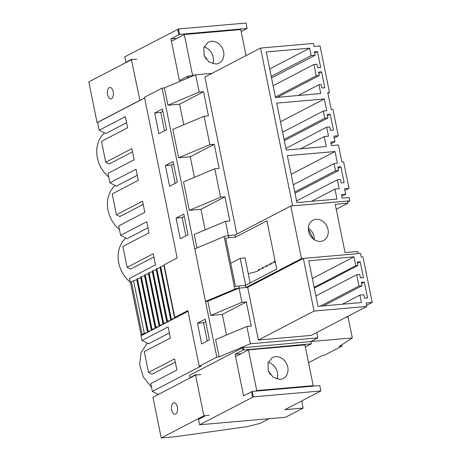 <?xml version="1.0" encoding="UTF-8"?>
<svg xmlns="http://www.w3.org/2000/svg" width="461" height="461" viewBox="0 0 461 461"><rect width="100%" height="100%" fill="white"/><g stroke="black" fill="none" stroke-linecap="round" stroke-linejoin="round"><path stroke-width="0.69" d="M321.588 71.83L318.557 72.095L319.26 75.541L316.223 75.806L313.924 64.494L316.955 64.229L317.658 67.681L320.695 67.415L317.462 51.551L314.431 51.816L315.134 55.262L311.187 55.608L309.671 48.151L266.268 51.949L275.534 97.49L320.752 93.531L318.96 84.697L321.081 84.507L321.784 87.959L324.821 87.694L321.588 71.83L318.799 73.282M318.96 84.697L298.175 95.508M309.671 48.151L269.725 68.937M311.187 55.608L271.241 76.393M315.134 55.262L271.552 77.938M317.462 51.551L314.673 53.003M313.924 64.494L273.137 85.711M316.223 75.806L275.436 97.023M319.26 75.541L277.384 97.329M327.777 92.621L331.205 109.464L332.923 109.315L338.311 135.788L333.873 136.174L334.997 141.694L330.744 142.063L331.465 145.595L338.432 144.984L341.895 162.024L343.618 161.874L349 188.347L344.563 188.733L345.687 194.248L341.44 194.623L342.16 198.155L349.121 197.544L349.795 200.846L292.643 205.848L260.546 48.077L313.463 43.443L314.074 46.446L320.026 45.927L329.494 92.471L327.777 92.621M328.503 136.168L326.676 127.196L329.713 126.931L330.416 130.377L333.447 130.111L330.22 114.247L327.183 114.512L327.886 117.964L324.855 118.229L323.38 110.992L326.728 110.698L324.337 98.959L276.681 103.131L286.223 150.05L326.296 146.54L324.262 136.537L328.503 136.168M337.417 163.257L335.032 151.519L287.37 155.691L296.919 202.604L336.991 199.1L334.957 189.096L339.198 188.728L337.371 179.75L340.402 179.485L341.105 182.936L344.142 182.671L340.915 166.807L337.878 167.072L338.581 170.518L335.545 170.783L334.075 163.551L337.417 163.257M329.494 92.471L327.915 93.295M132.509 151.848L109.171 163.989L105.736 162.237L101.489 141.354L127.611 127.772L125.346 116.645L99.23 130.233L97.634 122.413L144.621 97.968M164.398 87.89L195.66 74.78L199.181 92.091L167.919 105.206L164.398 87.89L162.088 88.091L144.477 97.259L177.185 258.033L164.093 264.845L174.788 317.404L187.881 310.593L199.204 366.259L201.025 366.097L152.366 391.412L158.325 394.46M195.66 74.78L211.956 73.357M338.311 135.788L334.225 137.908M349 188.347L344.92 190.468M260.546 48.077L204.886 77.033L236.845 234.09M358.22 253.608L358.001 252.513A1.786 1.487 -117.5 0 0 357.488 251.504L345.058 252.593L335.233 204.309L347.969 203.197L347.531 201.059L292.643 205.848M199.181 92.091L203.549 91.71L208.458 115.849L204.096 116.235L209.876 144.65L214.244 144.27L219.154 168.409L214.786 168.789L220.571 197.21L224.933 196.83L229.849 220.969L225.481 221.349L228.374 235.559L235.168 234.966L290.799 206.021L301.488 258.581L303.338 258.408L314.05 311.066L258.391 340.022L247.678 287.364L303.309 258.419M167.919 105.206L179.571 104.186L203.549 91.71M183.76 124.764L179.571 104.186M209.876 144.65L178.614 157.76L172.829 129.345L204.096 116.235M219.125 356.889L250.386 343.779L246.865 326.469L215.604 339.578L219.125 356.889L216.82 357.091L162.088 88.091M196.962 247.966L194.219 234.465L225.481 221.349M205.145 229.878L200.956 209.3L224.933 196.83M214.786 168.789L183.524 181.905L189.304 210.32L200.956 209.3M194.45 177.324L190.266 156.746L214.244 144.27M178.614 157.76L190.266 156.746M216.82 357.091L199.204 366.259M154.689 112.997L162.422 108.975L166.628 129.668L158.901 133.69L154.689 112.997L160.762 112.461L162.9 111.349M165.384 165.551L173.111 161.534L177.324 182.228L169.596 186.244L165.384 165.551L171.452 165.021L173.595 163.909M176.079 218.111L183.806 214.088L188.013 234.782L180.286 238.804L176.079 218.111L182.147 217.58L184.291 216.468M197.464 323.23L205.191 319.208L209.403 339.901L201.676 343.918L197.464 323.23L203.531 322.694L205.675 321.582M164.485 130.78L160.762 112.461M137.274 175.272L116.426 186.111L109.92 182.787L108.001 173.359L134.116 159.771L131.858 148.649L105.736 162.237M108.733 176.943A28.628 23.816 -117.5 0 1 104.532 132.941M126.579 122.712L105.736 133.557L99.23 130.233M125.916 238.06A28.628 23.816 62.5 0 0 130.117 282.063M115.227 185.501A28.628 23.816 62.5 0 0 119.422 229.503M130.572 283.077L129.391 278.479L155.507 264.891L153.242 253.763L127.127 267.351L122.88 246.474L148.995 232.886L146.731 221.758L120.615 235.346L118.696 225.919L144.812 212.331L142.547 201.203L116.431 214.791L112.184 193.914L138.3 180.326L136.035 169.204L109.92 182.787M152.366 391.412L150.776 383.592L176.891 370.004L174.627 358.883L148.511 372.471L144.264 351.587L170.38 338.005L168.115 326.878L142 340.466L141.043 335.752L147.14 332.577L144.264 333.286L133.569 280.726L137.113 279.671M147.14 332.577L151.012 330.56L148.137 331.269L137.441 278.709L140.991 277.655M151.012 330.56L154.89 328.543L152.009 329.252L141.32 276.698L144.863 275.638M154.89 328.543L158.763 326.532L155.887 327.241L145.192 274.681L148.742 273.621M158.763 326.532L162.641 324.515L159.76 325.224L149.07 272.664L152.614 271.61M162.641 324.515L166.513 322.498L163.638 323.207L152.943 270.647L156.492 269.593M166.513 322.498L170.386 320.481L167.51 321.19L156.815 268.63L160.365 267.576M170.386 320.481L174.264 318.465L171.388 319.173L160.693 266.619L164.237 265.559M175.18 183.34L171.452 165.021M189.304 210.32L220.571 197.21M143.198 204.407L119.866 216.549L116.431 214.791M147.964 227.826L127.121 238.671L120.615 235.346M334.997 141.694L331.084 143.728M324.337 98.959L280.472 121.779M324.262 136.537L300.739 148.776M326.676 127.196L285.895 148.413M330.22 114.247L327.425 115.699M327.886 117.964L284.31 140.634M324.855 118.229L284.068 139.447M323.38 110.992L282.599 132.209M185.875 235.899L182.147 217.58M235.168 234.966L228.575 235.554A3.579 0.645 168.5 0 0 228.333 235.577L228.374 235.559M153.893 256.967L130.555 269.103L127.127 267.351M136.444 280.017L137.148 279.839M140.323 278L141.026 277.822M144.195 275.989L144.898 275.805M148.073 273.972L148.776 273.788M151.946 271.955L152.649 271.777M155.818 269.939L156.521 269.76M159.696 267.922L160.399 267.743M163.569 265.911L164.272 265.726M347.709 201.935L349.795 200.846M345.687 194.248L341.78 196.282M335.032 151.519L291.168 174.339M334.957 189.096L311.429 201.336M337.371 179.75L296.584 200.973M340.915 166.807L338.12 168.259M338.581 170.518L295.005 193.194M335.545 170.783L294.763 192.001M334.075 163.551L293.288 184.769M207.26 341.013L203.531 322.694M226.53 334.997L222.346 314.419L210.694 315.439L207.802 301.229L205.497 301.431L234.828 289.128A3.579 0.645 168.5 0 1 239.023 288.137L247.678 287.364M246.865 326.469L251.233 326.083L246.324 301.943L222.346 314.419M210.694 315.439L241.956 302.324L246.324 301.943M241.956 302.324L239.063 288.119M250.386 343.779L317.877 337.873L316.782 332.485M366.604 305.326L372.211 302.41L366.12 302.946L366.829 306.444L311.175 335.401L258.391 340.022M366.829 306.444L314.05 311.066M372.211 302.41L362.945 256.869L361.222 257.019L360.49 253.406L303.338 258.408M357.2 262.05L357.903 265.496L355.783 265.686L353.979 256.829L308.743 260.788L318.015 306.363L361.43 302.56L359.908 295.086L363.856 294.74L364.553 298.192L367.59 297.927L364.363 282.063L361.326 282.328L362.029 285.774L358.998 286.039L356.693 274.727L359.73 274.462L360.433 277.914L363.464 277.649L360.237 261.785L357.2 262.05M357.903 265.496L314.31 288.177M360.237 261.785L357.442 263.237M356.693 274.727L315.894 295.956M358.998 286.039L320.326 306.156M362.029 285.774L323.363 305.891M364.363 282.063L361.568 283.515M359.908 295.086L342.333 304.231M353.979 256.829L312.345 278.49M355.783 265.686L314.143 287.341M308.53 362.698L322.412 355.471L324.233 355.316L341.849 346.153L339.48 346.361L352.313 337.907L348.09 317.145L346.972 317.243L346.885 316.822M341.849 346.153L341.607 344.961M352.313 337.907L310.835 341.538L317.877 337.873M207.802 301.229L239.023 288.137M305.32 346.926L311.296 343.814L243.016 350.055L242.549 347.778L189.546 375.352L190.007 377.628L196 374.511L196.104 375.035M242.549 347.778L310.835 341.538L311.296 343.814M174.264 318.465L188.025 311.308M151.502 387.177L143.377 377.098L139.631 364.691L141.037 352.544L147.307 343.174M169.354 332.946L148.505 343.791L142 340.466M175.278 362.081L151.946 374.223L148.511 372.471M148.137 331.269L147.664 331.517L136.969 278.957L137.441 278.709M148.43 331.908L147.664 331.517M152.009 329.252L151.536 329.5L140.847 276.94L141.32 276.698M152.303 329.892L151.536 329.5M155.887 327.241L155.415 327.483L144.719 274.929L145.192 274.681M156.175 327.875L155.415 327.483M159.76 325.224L159.287 325.466L148.598 272.912L149.07 272.664M160.053 325.858L159.287 325.466M163.638 323.207L163.165 323.455L152.47 270.895L152.943 270.647M163.926 323.841L163.165 323.455M167.51 321.19L167.038 321.438L156.342 268.878L156.815 268.63M167.804 321.83L167.038 321.438M171.388 319.173L170.91 319.421L160.221 266.861L160.693 266.619M171.676 319.813L170.91 319.421M175.549 317.796L174.788 317.404M245.857 287.52L301.488 258.581M144.264 333.286L142.138 334.392A7.157 1.291 168.5 0 0 141.193 335.285A7.157 1.291 168.5 0 0 141.423 335.533L141.441 335.539M235.577 237.115L266.925 220.807L276.75 269.086L245.402 285.399L238.838 285.97A3.579 0.645 168.5 0 0 235.496 286.609L225.677 238.325A3.579 0.645 168.5 0 1 229.013 237.692L235.577 237.115L235.139 234.977M228.333 235.577A3.579 0.645 168.5 0 0 224.132 236.568L194.801 248.871M245.402 285.399L245.834 287.526M308.34 228.218A11.45 9.525 -117.5 0 1 314.339 239.749M292.62 205.865L290.799 206.021M327.898 234.908A11.45 9.525 -117.5 0 1 323.582 240.521A11.45 9.525 -117.5 0 1 312.328 238.13A11.45 9.525 -117.5 0 1 308.697 225.821A11.45 9.525 -117.5 0 1 313.013 220.202A11.45 9.525 -117.5 0 1 324.267 222.594A11.45 9.525 -117.5 0 1 327.898 234.908M230.748 263.266L240.181 258.356L245.039 257.93L250.121 282.939M245.655 285.267L240.181 258.356M248.243 273.684L253.752 272.324A7.157 1.291 168.5 0 0 258.022 270.872L259.266 270.227L258.373 269.673M275.131 261.139L273.851 261.669L274.768 262.165L274.295 262.407L269.973 263.686L270.889 264.182L270.417 264.424L266.101 265.703L267.017 266.193L266.544 266.441L262.223 267.72L263.139 268.21L262.666 268.458L258.396 269.783M347.969 203.197L336.248 209.294M133.569 280.726L131.443 281.832A7.157 1.291 168.5 0 0 130.503 282.726L141.193 335.285M259.266 270.227L259.088 269.345M263.139 268.21L262.96 267.334M267.017 266.193L266.838 265.317M270.889 264.182L270.711 263.3M274.768 262.165L274.589 261.283M204.384 415.73L204.488 416.243L198.501 419.36L199.601 424.771L285.543 417.251L303.154 408.089L301.701 400.937M303.154 408.089L284.886 409.685L320.885 390.957L319.784 385.546L252.294 391.452L253.4 396.863L199.601 424.771M252.605 397.198L251.504 391.781L243.587 395.901L235.098 354.169L243.016 350.055M252.294 391.452L251.504 391.781M190.007 377.628L190.814 377.559M240.469 354.019L240.406 353.708L235.098 354.169M243.806 349.72L243.345 347.444M253.4 396.863L320.885 390.957M178.545 28.957L246.036 23.05L247.136 28.467L179.646 34.373L178.545 28.957L124.747 56.864L125.847 62.281L131.84 59.164L131.944 59.682M193.666 75.616L188.14 76.1L187.345 76.434L187.69 78.122M187.345 76.434L179.427 80.554L170.939 38.822L178.856 34.702L177.756 29.291M247.136 28.467L241.161 31.573M179.646 34.373L178.856 34.702M176.315 38.666L176.252 38.355L170.939 38.822M125.847 62.281L126.642 62.212M188.14 76.1L188.48 77.788M313.589 239.224L308.34 229.134M109.245 87.659A5.728 3.002 -95 0 0 107.448 94.044A5.728 3.002 -95 0 0 110.865 98.879A5.728 3.002 -95 0 0 111.487 98.694A5.728 3.002 -95 0 0 113.291 92.309A5.728 3.002 -95 0 0 109.868 87.475A5.728 3.002 -95 0 0 109.245 87.659M212.786 63.779A11.807 9.825 62.5 0 0 204.039 46.959M215.921 64.044A11.807 9.825 62.5 0 0 219.056 63.14A11.807 9.825 62.5 0 0 223.101 49.921A11.807 9.825 62.5 0 0 211.288 41.283L208.159 42.193L203.82 47.604L204.114 55.406L208.902 61.918L215.921 64.044M206.142 59.181L203.987 55.038M97.663 122.545L97.069 122.597L88.789 81.902L131.414 59.728L136.727 59.262M171.423 41.208L184.279 34.523L240.757 29.579L246.053 55.614M139.954 100.4L131.414 59.728M97.069 122.597L139.695 100.423M191.413 75.811L192.56 75.218L184.279 34.523M192.56 75.218L195.159 74.987M173.405 403.012A5.728 3.002 -95 0 0 171.607 409.403A5.728 3.002 -95 0 0 175.024 414.237A5.728 3.002 -95 0 0 175.647 414.047A5.728 3.002 -95 0 0 177.45 407.662A5.728 3.002 -95 0 0 174.028 402.828A5.728 3.002 -95 0 0 173.405 403.012M276.946 379.132A11.807 9.825 62.5 0 0 268.198 362.311M280.081 379.403A11.807 9.825 62.5 0 0 283.215 378.493A11.807 9.825 62.5 0 0 287.261 365.279A11.807 9.825 62.5 0 0 275.447 356.641L272.318 357.546L267.979 362.957L268.273 370.765L273.062 377.271L280.081 379.403M270.302 374.534L268.146 370.396M269.109 418.692L260.085 423.382L247.275 426.609L175.647 436.688L161.229 437.95L152.948 397.255L195.573 375.081L200.881 374.614M235.583 356.566L248.439 349.876L304.917 344.932L313.198 385.627L312.27 386.203M209.161 415.309L203.854 415.776L195.573 375.081M161.229 437.95L203.854 415.776M255.584 391.164L256.719 390.571L248.439 349.876M256.719 390.571L313.198 385.627M238.838 285.97L239.271 288.102M228.575 235.554L229.013 237.692M224.132 236.568L234.828 289.128M131.443 281.832L142.138 334.392M163.966 265.813L174.638 318.269M160.094 267.824L170.766 320.286M156.216 269.841L166.894 322.302M152.343 271.857L163.015 324.319M148.471 273.874L159.143 326.33M144.593 275.891L155.265 328.347M140.72 277.902L151.392 330.364M136.842 279.919L147.514 332.381"/></g></svg>
